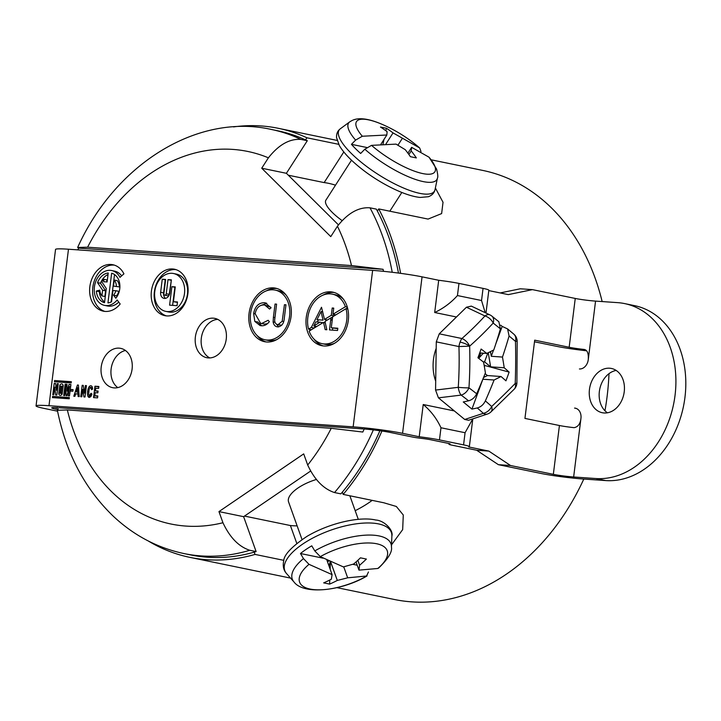 <?xml version="1.0" encoding="UTF-8"?>
<svg xmlns="http://www.w3.org/2000/svg" width="721" height="721" viewBox="0 0 721 721"><rect width="100%" height="100%" fill="white"/><g stroke="black" fill="none" stroke-linecap="round" stroke-linejoin="round"><path stroke-width="1.08" d="M261.723 168.218L268.401 157.818A190.2 146.129 -78.4 0 0 87.611 247.204L351.506 265.562A190.2 146.129 -78.4 0 0 337.437 226.223L330.768 236.623L261.723 168.218L286.39 173.301L307.299 140.721A216.507 166.335 -78.4 0 0 305.56 139.91A216.507 166.335 -78.4 0 0 277.765 130.78L271.429 129.474A216.507 166.335 101.6 0 1 300.954 139.414L307.299 140.721M256.117 551.583L249.781 550.276A216.507 166.335 101.6 0 1 184.071 553.584L190.407 554.891A216.507 166.335 -78.4 0 0 254.216 552.142A216.507 166.335 -78.4 0 0 256.117 551.583L243.626 516.678L218.959 511.595L303.703 453.888L307.696 465.027C314.563 479.78 323.513 488.955 334.526 492.56L340.871 493.867A216.507 166.335 -78.4 0 0 342.349 492.119A216.507 166.335 -78.4 0 0 379.895 430.734M243.626 516.678L310.661 471.02M398.47 273.07A216.507 166.335 -78.4 0 0 377.362 211.046L378.723 208.919A219.031 168.281 101.6 0 1 400.597 273.349M435.376 187.974L443.027 202.268L441.631 213.587L428.076 219.085L378.723 208.919M343.8 151.969L324.153 182.593L288.319 175.212M335.499 185.171A62.024 17.782 32.7 0 0 324.153 182.593M366.827 147.499L351.442 144.335L355.615 140.099L362.321 136.242A46.532 13.338 -147.3 0 1 383.86 125.112L383.86 125.112C358.761 113.783 351.893 120.822 349.739 121.849L340.321 128.789A56.608 16.223 -147.3 0 0 346.675 148.508A56.608 16.223 -147.3 0 0 399.29 186.126A56.608 16.223 -147.3 0 0 435.042 189.56C434.357 192.904 432.131 195.292 428.382 196.725L420.199 197.437C403.607 195.878 377.84 181.845 361.527 168.804C351.01 160.54 343.62 152.816 339.375 145.615L336.572 137.693C336.328 133.809 337.572 130.843 340.321 128.789M397.956 145.191L402.435 138.207L419.676 147.958L420.992 151.509M364.826 149.22A52.408 15.024 -147.3 0 0 410.727 177.69A52.408 15.024 -147.3 0 0 437.431 178.105C438.116 177.186 437.827 174.167 436.575 169.038L429.022 157.205A46.532 13.338 -147.3 0 1 422.776 173.581A46.532 13.338 -147.3 0 1 371.522 145.363L364.826 149.22L360.653 153.456A54.435 15.601 32.7 0 1 351.442 144.335M429.022 157.205L411.637 147.327L407.906 153.149M411.637 147.327L411.213 150.914L408.897 154.519M411.213 150.914A145.318 111.638 101.6 0 1 416.35 157.917L410.402 156.691A145.318 111.638 -78.4 0 0 405.265 149.689L396.045 144.119L371.522 145.363M362.321 136.242L386.844 134.998L387.096 131.682A145.318 111.638 -78.4 0 0 380.454 127.022L386.402 128.248L385.861 130.753M386.844 134.998L380.976 144.128M386.023 143.839L393.035 132.907L402.435 138.207M384.005 139.414L383.031 143.984M386.402 128.248A145.318 111.638 101.6 0 1 393.035 132.907M342.142 220.626A29.885 8.562 -147.3 0 1 325.883 200.168L351.515 160.206M233.541 126.905A219.031 168.281 101.6 0 1 278.279 128.302A219.031 168.281 101.6 0 1 306.921 137.783L338.672 144.317M306.921 137.783L305.56 139.91M338.455 224.88L286.39 173.301M377.362 211.046A216.507 166.335 -78.4 0 0 376.335 209.126L369.999 207.819C358.67 206.972 347.819 213.11 337.437 226.223M249.781 550.276C238.795 546.707 229.855 537.524 222.942 522.734L218.959 511.595M307.696 465.027A190.2 146.129 -78.4 0 0 331.236 428.301L67.341 409.952A190.2 146.129 -78.4 0 0 222.942 522.734M331.236 428.301L362.816 432.041A214.281 164.631 101.6 0 0 364.673 427.868M184.071 553.584C157.079 547.852 133.214 535.144 112.494 515.461C84.411 488.036 66.044 452.977 57.374 410.276L67.341 409.952M383.464 271.321A214.281 164.631 101.6 0 0 383.085 269.303L78.625 248.123A214.281 164.631 101.6 0 0 77.832 249.872M58.167 409.889A214.281 164.631 101.6 0 1 57.725 407.509M56.193 397.875A214.281 164.631 101.6 0 1 56.085 397.046M383.085 269.303L351.506 265.562M87.611 247.204L77.661 247.447L78.625 248.123M268.401 157.818C278.739 144.732 289.59 138.594 300.954 139.414M342.349 492.119L343.169 494.399L383.779 502.762L396.352 506.475L403.282 515.01L402.669 529.611L391.539 544.815M381.914 431.023A219.031 168.281 101.6 0 1 343.169 494.399M244.491 516.083L290.401 525.537L296.8 543.418M290.401 525.537A62.024 24.658 160.3 0 0 297.142 525.87M355.192 510.684A62.024 24.658 160.3 0 0 372.171 500.374M368.449 571.987L366.493 576.178A46.532 18.503 -19.7 0 1 310.129 589.066A46.532 18.503 -19.7 0 1 309.003 564.336L303.487 558.604L300.477 553.521A54.435 21.648 160.3 0 1 311.778 545.833L314.789 550.916L320.295 556.639A46.532 18.503 -19.7 0 1 376.668 543.751A46.532 18.503 -19.7 0 1 377.795 568.481L378.669 568.013C388.177 558.82 392.44 551.844 391.449 547.104L391.873 535.982A56.608 22.504 -19.7 0 0 364.312 523.058A56.608 22.504 -19.7 0 0 309.075 540.101A56.608 22.504 -19.7 0 0 286.625 573.664C283.623 570.401 282.641 566.201 283.668 561.046C283.948 554.819 291.735 546.581 307.02 536.343C330.876 522.229 361.023 516.398 375.74 520.03C384.275 520.382 393.738 530.377 391.873 535.982M356.048 561.938L358.977 570.131L377.795 568.481M352.776 564.3L357.219 565.21M303.487 558.604A52.408 20.837 -19.7 0 0 294.006 581.991C303.712 595.222 341.889 590.941 367.016 575.962L347.675 577.818L343.737 566.832M327.388 561.506L328.821 561.127M328.929 565.814L330.263 561.812M347.675 577.818L337.302 580.432L330.705 562.01M330.416 561.875L330.155 569.22M329.767 580.026L329.614 584.1L323.675 582.874A145.318 111.638 -78.4 0 0 331.354 579.206L332.084 574.61L309.003 564.336M337.302 580.432A145.318 111.638 101.6 0 1 329.614 584.1M326.919 560.19L332.084 574.61M300.477 553.521L323.053 558.171M320.295 556.639L343.385 566.913L353.66 564.02A145.318 111.638 -78.4 0 0 360.437 557.838L366.385 559.063A145.318 111.638 101.6 0 1 359.599 565.246L358.977 570.131M357.832 560.307L359.599 565.246M302.027 539.533L288.571 501.942A29.885 11.878 -19.7 0 1 316.411 479.465M254.216 552.142L255.027 554.413A219.031 168.281 101.6 0 1 189.902 557.369A219.031 168.281 101.6 0 1 148.265 540.984M283.849 560.352L255.027 554.413M336.833 587.633L394.396 599.493A219.031 168.281 -78.4 0 0 583.794 479.05M604.964 410.763A219.031 168.281 -78.4 0 0 608.993 373.667M602.152 301.567A219.031 168.281 -78.4 0 0 482.782 170.426L431.203 159.81M439.468 439.9A25.92 1.703 -172.9 0 0 419.207 436.755L423.227 404.517C430.761 410.772 436.683 418.513 440.982 427.76L439.468 439.9L463.567 444.866L465.072 432.726L440.982 427.76M488.829 451.094L476.671 450.246L498.382 464.675L510.54 465.514L488.829 451.094L468.749 446.957A25.92 1.703 -172.9 0 0 469.344 446.678L472.814 418.865L465.072 432.726M454.338 410.925L423.227 404.517M364.186 428.986A19.593 1.289 -172.9 0 1 390.412 432.483L412.43 437.016A10.112 0.667 -172.9 0 0 421.632 438.395A10.112 0.667 7.1 0 1 430.834 439.783L447.885 443.289A10.112 0.667 7.1 0 1 450.138 444.001A10.112 0.667 7.1 0 1 449.553 444.145A10.112 0.667 -172.9 0 0 451.211 445.001L476.671 450.246M586.534 350.785A30.345 2.001 7.1 0 1 557.018 346.422L534.486 341.79M510.54 465.514L553.34 474.337A14.537 0.955 7.1 0 0 573.646 476.987L595.771 478.528A88.818 68.234 -78.4 0 0 675.045 395.342A88.818 68.234 -78.4 0 0 624.638 303.595A88.818 68.234 -78.4 0 0 617.672 302.64L595.555 301.108L588.255 359.707A9.878 7.589 101.6 0 1 579.432 368.963M498.382 464.675L541.192 473.49A30.345 2.001 7.1 0 0 583.55 479.032L605.676 480.574L595.771 478.528M576.088 408.392L574.565 408.077A9.878 7.589 101.6 0 1 575.34 408.185A9.878 7.589 101.6 0 1 580.946 418.387L573.646 476.987M580.946 418.387C580.297 423.867 578.017 426.949 574.087 427.661A14.537 0.955 -172.9 0 1 559.424 425.516L524.942 418.414L534.694 340.168L569.166 347.27A14.537 0.955 7.1 0 0 583.839 349.415L585.867 350.217M624.638 303.595L634.552 305.641A88.818 68.234 101.6 0 1 684.95 397.379A88.818 68.234 101.6 0 1 605.676 480.574M607.433 412.791A22.594 17.358 101.6 0 1 599.746 389.133A22.594 17.358 101.6 0 1 616.158 370.441M604.054 412.971A22.594 17.358 101.6 0 1 602.287 412.727A22.594 17.358 101.6 0 1 589.841 387.096A22.594 17.358 101.6 0 1 611.399 368.458A22.594 17.358 101.6 0 1 624.062 392.954A22.594 17.358 101.6 0 1 604.054 412.971M588.255 359.707C588.697 353.182 587.218 349.748 583.839 349.415L584.686 349.631M500.185 292.933L520.292 288.788L532.449 289.635L575.25 298.449A14.537 0.955 -172.9 0 0 595.555 301.108M532.449 289.635L508.314 294.61L488.784 290.59M457.447 295.556L481.547 300.522L483.052 288.382L458.962 283.416L457.447 295.556C451.112 302.649 443.523 308.3 434.691 312.508L456.456 316.997M481.547 300.522L485.197 312.662M483.052 288.382A25.92 1.703 7.1 0 1 488.838 290.193L485.99 313.04M422.055 276.846L402.561 433.321A35.401 2.325 -172.9 0 0 353.146 426.859L48.983 405.707A35.401 2.325 -172.9 0 0 36.05 405.905L55.544 249.421A35.401 2.325 7.1 0 1 68.477 249.223L372.631 270.375A35.401 2.325 7.1 0 1 422.055 276.846L438.701 280.271A25.92 1.703 7.1 0 1 458.962 283.416M438.701 280.271L434.691 312.508M114.333 265.121A23.703 18.214 -78.4 0 0 93.216 284.894A23.703 18.214 -78.4 0 0 104.806 311.4M121.651 275.864A17.782 13.663 -78.4 0 0 114.639 271.15L111.674 270.537A17.782 13.663 -78.4 0 0 94.703 285.201A17.782 13.663 -78.4 0 0 104.5 305.371A17.782 13.663 -78.4 0 0 117.153 299.999L120.173 304.01A23.703 18.214 -78.4 0 1 103.301 311.175A23.703 18.214 -78.4 0 1 90.242 284.281A23.703 18.214 -78.4 0 1 112.864 264.733A23.703 18.214 -78.4 0 1 123.931 273.836L119.965 277.369A17.782 13.663 -78.4 0 0 111.674 270.537M104.5 305.371L107.465 305.983A17.782 13.663 -78.4 0 0 118.749 302.117M119.389 286.922L113.503 286.102L114.26 280.018L117.226 280.631A10.716 8.228 -78.4 0 1 119.389 286.922L113.503 286.102M116.423 286.309A10.716 8.228 -78.4 0 0 114.26 280.018M117.045 296.52L116.523 295.826A10.716 8.228 -78.4 0 0 118.839 291.338L115.874 290.725A10.716 8.228 -78.4 0 1 113.548 295.213L116.523 295.826M111.106 302.009L114.531 274.557M113.548 295.213L115.82 298.233A15.168 11.653 -78.4 0 0 119.659 283.38A15.168 11.653 -78.4 0 0 111.647 273.214L107.943 302.937A15.168 11.653 -78.4 0 0 111.548 301.802L112.954 290.518L115.874 290.725M117.784 387.619A20.071 15.42 101.6 0 1 111.458 366.953A20.071 15.42 101.6 0 1 125.436 350.478M114.179 387.898A20.071 15.42 101.6 0 1 112.602 387.682A20.071 15.42 101.6 0 1 101.553 364.916A20.071 15.42 101.6 0 1 120.704 348.369A20.071 15.42 101.6 0 1 131.943 370.125A20.071 15.42 101.6 0 1 114.179 387.898M209.811 357.922A20.071 15.42 101.6 0 1 201.655 336.157A20.071 15.42 101.6 0 1 217.751 319.376M208.333 357.913A20.071 15.42 101.6 0 1 206.756 357.697A20.071 15.42 101.6 0 1 195.706 334.932A20.071 15.42 101.6 0 1 214.858 318.385A20.071 15.42 101.6 0 1 226.097 340.132A20.071 15.42 101.6 0 1 208.333 357.913M57.752 407.671A19.593 1.289 -172.9 0 0 51.732 407.852A19.593 1.289 -172.9 0 0 56.103 409.231L58.113 409.645M36.05 405.905A35.401 2.325 -172.9 0 0 43.945 408.383L57.563 411.186M363.051 428.905L58.897 407.744M62.168 381.463L62.06 382.274M60.194 397.325L60.086 398.145M99.967 291.491L99.3 291.672A15.168 11.653 -78.4 0 0 104.608 301.964M105.59 290.833L104.878 296.502L101.904 295.889L102.616 290.221L105.59 290.833L100.498 283.236L97.524 282.623L102.616 290.221M97.524 282.623A15.168 11.653 -78.4 0 1 108.222 272.98L107.096 281.965L103.671 281.731L103.977 279.306L106.942 279.919L106.69 281.938M108.033 274.512A15.168 11.653 -78.4 0 0 100.498 283.236M103.977 279.306A10.716 8.228 -78.4 0 0 101.796 281.839L106.284 288.535L104.518 302.694A15.168 11.653 -78.4 0 1 96.326 291.059L99.3 291.672M101.904 295.889A10.716 8.228 -78.4 0 1 99.777 290.148L96.326 291.059M171.328 280.253L169.219 294.357A1.532 1.181 101.6 0 1 167.723 295.772L164.749 295.159A1.532 1.181 101.6 0 1 163.883 293.573L165.641 279.451L162.261 279.216L160.639 292.257A5.93 4.551 101.6 0 0 164 298.377A5.93 4.551 101.6 0 0 169.759 292.888L171.382 279.847L168.002 279.613L166.245 293.744A1.532 1.181 101.6 0 1 164.749 295.159M165.587 279.847L162.261 279.216M165.56 298.35A5.93 4.551 101.6 0 1 163.613 292.87L165.235 279.829M170.976 280.226L168.002 279.613M175.221 287.319L171.895 286.679L175.266 286.913L173.428 301.693L177.429 302.378M174.861 287.291L172.616 305.362M171.895 286.679L169.588 305.154L177.024 305.668L177.483 301.973L173.428 301.693M172.022 273.313A19.314 14.844 -78.4 0 0 154.925 290.428A19.314 14.844 -78.4 0 0 165.749 311.364A19.314 14.844 -78.4 0 0 184.179 295.439A19.314 14.844 -78.4 0 0 173.536 273.52A19.314 14.844 -78.4 0 0 172.022 273.313M165.749 311.364L168.714 311.977A19.314 14.844 -78.4 0 0 187.145 296.052A19.314 14.844 -78.4 0 0 176.51 274.133L173.536 273.52M175.897 269.609A23.703 18.214 -78.4 0 0 175.536 269.582A23.703 18.214 -78.4 0 0 154.727 289.608A23.703 18.214 -78.4 0 0 166.362 315.888M172.562 268.969A23.703 18.214 -78.4 0 0 151.581 289.968A23.703 18.214 -78.4 0 0 164.857 315.663A23.703 18.214 -78.4 0 0 187.478 296.115A23.703 18.214 -78.4 0 0 174.428 269.221A23.703 18.214 -78.4 0 0 172.562 268.969M261.11 305.344L266.788 303.316M261.678 325.766L257.739 321.936M260.642 323.378L261.633 323.504L268.158 320.277L269.339 321.674C267.067 324.612 264.409 325.973 261.363 325.748L260.119 325.586L254.819 321.431L253.63 313.473C255.054 306.407 258.578 302.82 264.21 302.721L265.319 302.865L271.06 307.822L269.564 309.039L264.823 305.091L263.832 304.956C259.218 305.055 256.325 307.975 255.144 313.725L260.642 323.378L264.598 324.117L267.464 323.693M270.808 307.263L264.823 305.091M264.598 324.117L261.633 323.504M257.785 322.044L254.819 321.431M255.135 313.779L253.63 313.473M266.41 303.171L264.21 302.721M274.935 322.278L273.133 321.908L273.403 317.276L275.052 304.037L276.585 304.145L274.647 320.196C274.755 322.9 275.9 324.387 278.072 324.648L282.199 321.205L284.435 304.695L285.967 304.803L284.317 318.033C283.984 323.368 281.839 326.325 277.873 326.901L277.098 326.793M274.908 317.582L273.403 317.276M277.873 326.901C275.269 326.712 273.692 325.045 273.133 321.908M278.694 326.892L276.449 324.09M281.046 325.261L277.603 324.585L281.758 325.225M283.677 321.512L282.199 321.205M273.196 289.824A25.361 19.485 -78.4 0 0 250.746 312.283A25.361 19.485 -78.4 0 0 264.949 339.762A25.361 19.485 -78.4 0 0 289.148 318.862A25.361 19.485 -78.4 0 0 275.179 290.094A25.361 19.485 -78.4 0 0 273.196 289.824M264.949 339.762L267.924 340.375A25.361 19.485 -78.4 0 0 276.801 339.582M286.003 294.943A25.361 19.485 -78.4 0 0 278.153 290.707L275.179 290.094M277.053 288.544A27.317 20.99 -78.4 0 0 276.404 288.49A27.317 20.99 -78.4 0 0 266.301 290.887M257.1 335.526A27.317 20.99 -78.4 0 0 266.058 341.925M273.439 287.877A27.317 20.99 -78.4 0 0 249.25 312.076A27.317 20.99 -78.4 0 0 264.553 341.691A27.317 20.99 -78.4 0 0 290.626 319.16A27.317 20.99 -78.4 0 0 275.575 288.175A27.317 20.99 -78.4 0 0 273.439 287.877M325.261 322.783L323.414 322.422L309.147 331.101A25.289 19.422 -78.4 0 0 322.17 343.674A25.289 19.422 -78.4 0 0 341.565 334.156A25.289 19.422 -78.4 0 0 345.999 308.678L332.651 316.807L331.281 327.785L337.825 328.235L337.545 330.488L329.47 329.921L330.984 317.817L332.48 318.132M330.984 317.817L324.964 321.476L326.856 329.74L325.198 329.623L323.549 322.431M329.56 329.2L329.731 329.939M332.318 319.421L330.651 320.439M337.779 328.641L331.281 327.785M345.999 308.678L347.819 309.057M322.17 343.674L325.144 344.287A25.289 19.422 -78.4 0 0 334.535 343.286M321.07 311.544L316.943 319.7L323.026 320.124L321.07 311.544L322.783 311.905M323.026 320.124L316.943 319.7M326 320.737L325.757 319.691M315.834 321.89L313.788 325.946L319.98 322.179L315.834 321.89M313.788 325.946L316.645 326.541M322.837 322.774L319.98 322.179M333.706 308.327L332.201 308.011L333.733 308.119L332.958 314.284L335.824 314.87M346.116 308.705L347.522 307.849M347.315 307.11L345.395 306.722A25.289 19.422 -78.4 0 0 332.372 294.141A25.289 19.422 -78.4 0 0 312.977 303.658A25.289 19.422 -78.4 0 0 308.543 329.137L311.292 327.469L321.512 307.272L324.504 319.43L327.361 320.016M332.958 314.284L345.395 306.722M334.156 315.888L331.29 315.293L332.201 308.011M334.283 315.816L334.436 314.59M331.092 317.844L332.633 316.898M324.504 319.43L331.29 315.293M308.543 329.137L311.409 329.722M343.584 299.386A25.289 19.422 -78.4 0 0 335.346 294.754L332.372 294.141M314.149 328.055L311.292 327.469M314.329 327.947L315.194 326.234M317.339 321.999L318.358 319.989M332.498 330.137L332.751 328.082M334.265 292.51A27.344 21.008 -78.4 0 0 333.616 292.447A27.344 21.008 -78.4 0 0 322.981 295.141M309.706 329.371A27.344 21.008 -78.4 0 0 309.994 330.579M313.941 339.041A27.344 21.008 -78.4 0 0 323.26 345.918M330.651 291.834A27.344 21.008 -78.4 0 0 306.443 316.05A27.344 21.008 -78.4 0 0 321.755 345.683A27.344 21.008 -78.4 0 0 347.846 323.143A27.344 21.008 -78.4 0 0 332.787 292.131A27.344 21.008 -78.4 0 0 330.651 291.834M69.009 384.401L67.179 391.152L66.99 384.266L65.142 384.131L63.718 395.523L64.701 395.595L65.863 386.303L66.116 395.694L66.936 395.748L69.423 386.555L68.27 395.838L69.495 395.928L70.919 384.536L69.009 384.401L70.883 384.789M68.125 391.35L67.179 391.152M67.053 386.555L65.863 386.303M70.631 386.807L69.423 386.555M95.424 390.863L95.758 388.204L98.633 388.403L98.876 386.483L94.965 386.213L93.55 397.604L97.569 397.884L97.813 395.955L94.821 395.748L95.208 392.639L97.849 392.828L98.074 391.052L95.424 390.863L98.029 391.404M98.822 386.88L94.965 386.213M97.759 396.352L94.821 395.748M84.456 393.152L83.257 385.393L82.185 385.32L80.761 396.712L81.797 396.784L82.726 389.358L83.906 396.929L85.015 397.01L86.439 385.618L85.402 385.546L84.456 393.152L85.475 393.36M86.322 386.564L85.366 385.825M83.285 385.546L82.185 385.32M83.906 389.601L82.726 389.358M71.343 381.697L54.571 380.526L54.417 381.751L71.19 382.914L71.343 381.697M71.298 382.094L54.571 380.526M69.369 397.559L52.597 396.397L52.444 397.613L69.216 398.785L69.369 397.559M69.315 397.965L52.597 396.397M73.082 389.61L71.181 389.475L70.982 391.106L72.875 391.242L73.082 389.61M73.046 389.863L71.181 389.475M75.669 393.819L77.967 393.981L78.12 396.523L79.202 396.604L78.391 385.059L77.444 384.987L73.803 396.226L74.894 396.307L75.669 393.819M79.031 394.198L77.967 393.981M78.4 385.185L77.444 384.987M78.238 392.323L77.706 393.963M94.811 387.456L95.181 387.538A5.209 4.002 -78.4 0 1 95.523 389.791L94.541 389.583M92.558 389.178A5.209 4.002 -78.4 0 0 92.207 386.925A2.316 1.784 -78.4 0 0 90.846 385.771A2.56 1.965 -78.4 0 0 88.926 387.069A9.148 7.03 -78.4 0 0 87.62 391.539A8.535 6.561 -78.4 0 0 87.818 395.946A2.542 1.956 -78.4 0 0 89.197 397.433A2.542 1.956 -78.4 0 0 89.314 397.451L90.891 396.595L91.946 394.054L91.008 393.242L89.512 395.532L88.629 394.405L89.152 389.16L90.531 387.691A1.893 1.451 101.6 0 1 91.45 389.691L92.558 389.178M92.279 387.132A2.56 1.965 -78.4 0 0 91.9 387.682L88.926 387.069M88.647 391.755L87.62 391.539M90.476 394.748A8.535 6.561 -78.4 0 0 90.792 396.559L87.818 395.946M93.712 396.298L94.316 396.424L94.658 395.568L93.82 395.396M91.684 394.946L90.513 394.702M91.9 394.216L90.801 393.99M92.495 388.096L90.531 387.691M53.76 394.838L54.724 387.141L55.67 394.964L56.833 395.045L58.257 383.653L57.274 383.59L56.436 390.304L55.607 383.473L54.201 383.374L52.777 394.766L53.76 394.838M56.085 387.42L54.724 387.141M57.401 390.503L56.436 390.304M58.239 383.788L57.274 383.59M55.625 383.671L54.201 383.374M61.808 394.522A2.262 1.739 -78.4 0 1 61.781 393.63L58.807 393.017A2.262 1.739 -78.4 0 0 60.086 395.36A2.262 1.739 -78.4 0 0 62.285 393.26L63.16 386.258A2.262 1.739 -78.4 0 0 61.871 383.914A2.262 1.739 -78.4 0 0 59.681 386.014L58.807 393.017M66.152 386.366A2.262 1.739 -78.4 0 0 65.079 384.599M63.124 385.356A2.262 1.739 -78.4 0 0 62.7 386.321M60.852 386.258L59.681 386.014M469.344 446.678A25.92 1.703 -172.9 0 0 463.567 444.866M402.561 433.321L419.207 436.755M77.589 387.709L76.264 391.918L77.85 392.035L77.589 387.709L78.589 387.916M78.913 392.467L76.264 391.918M78.895 392.251L77.85 392.035M62.258 393.423L61.096 393.179L61.97 386.177L63.142 386.411M61.952 386.321L60.87 386.095L59.996 393.107L62.231 393.567M482.854 379.237L471.949 409.104L477.257 407.96A384.744 181.746 7.5 0 1 483.331 413.322A9.481 5.975 71.7 0 0 487.405 414.043L468.551 420.271L464.73 419.478L438.44 397.848L435.565 390.07L436.286 341.862L439.26 333.823L466.442 307.227L484.936 315.96A9.481 6.192 42.4 0 1 493.191 323.053A393.648 56.211 31.3 0 1 500.401 328.857L498.86 321.746M482.881 379.228L494.092 380.003A418.811 294.123 -50.6 0 1 485.35 400.912C483.521 404.652 480.826 407.005 477.257 407.96M485.35 400.912A393.648 185.955 7.5 0 1 491.668 406.491A393.909 105.915 -31.4 0 0 515.209 383.473A9.481 6.3 44.2 0 1 514.226 389.16A9.481 9.481 0 0 0 516.903 382.905A9.481 1.118 2.2 0 1 515.209 383.473A393.909 227.07 -92.7 0 0 515.47 341.375L517.173 341.168A9.481 9.481 0 0 0 513.983 334.301A9.481 6.931 -48.4 0 0 513.902 334.238M464.73 419.478L483.331 413.322A9.481 6.913 132.3 0 0 491.668 406.491A9.481 5.561 47 0 1 490.902 411.97L514.226 389.16M438.44 397.848L461.134 395.099A9.481 3.993 83.1 0 1 458.268 387.321A9.481 0.838 3.7 0 0 468.956 387.844A9.481 6.381 126.7 0 1 461.134 395.099A384.744 181.746 7.5 0 1 468.569 400.813L463.261 401.957L471.949 409.104M478.077 357.355L479.195 357.436L478.32 356.715M468.569 400.813C472.129 399.867 474.824 397.523 476.662 393.765A418.82 294.123 129.4 0 0 485.404 372.856A418.64 302.153 63.4 0 0 483.575 362.14A418.856 133.385 20.1 0 0 477.924 357.76A384.041 129.293 117 0 0 481.114 349.036A418.856 133.385 20.1 0 1 486.765 353.416L479.708 352.92M479.195 357.436L480.817 353.002M500.401 328.857A418.82 294.123 129.4 0 1 493.795 349.919A418.64 113.621 170.5 0 1 486.765 353.416M484.025 353.227L482.854 353.723L482.079 353.092M476.662 393.765A393.648 185.955 7.5 0 0 468.956 387.844A393.783 357.12 -97.3 0 0 469.641 346.143A9.481 3.019 -159.9 0 0 460.07 342.105A9.481 3.812 101.7 0 0 458.944 346.567L469.641 346.143A9.481 5.687 48.5 0 0 461.918 338.528A384.996 230.405 -7.4 0 0 484.936 315.96A9.481 5.561 -64.7 0 1 489.965 314.915L471.318 306.11L466.442 307.227M500.707 325.18L502.186 326.397L495.769 343.971M513.83 334.165A9.481 6.994 130.3 0 1 515.47 341.375A9.481 6.931 -48.4 0 0 513.983 334.301A9.481 9.481 0 0 0 513.83 334.165L507.593 328.929L502.186 326.397M493.543 350.046L491.262 356.282L490.586 352.254L489.307 352.163M488.261 352.686L490.622 366.836L504.222 367.782A418.622 302.144 -116.6 0 0 502.474 357.066L491.262 356.282M502.474 357.066A418.811 294.123 -50.6 0 0 509.08 336.004A393.648 56.211 31.3 0 1 515.47 341.375M507.593 328.929L509.08 336.004M484.386 366.719L484.827 365.52L509.134 372.099A384.203 351.46 -20.4 0 1 505.944 380.823A418.856 133.385 20.1 0 0 501.032 376.506A418.622 113.621 -9.5 0 1 494.092 380.003M484.115 365.177L484.827 365.52M490.622 366.836L484.584 361.87L487.874 352.875M483.097 361.762L484.584 361.87M504.222 367.782A418.856 133.385 20.1 0 1 509.134 372.099M490.586 352.254L490.911 351.37M482.854 353.723L478.708 358.355M498.869 321.746L491.839 316.086A9.481 6.309 128.6 0 1 493.191 323.053A393.909 235.74 -7.4 0 1 469.641 346.143M501.032 376.506L487.432 375.56L485.098 373.64M487.432 375.56L483.557 377.498M355.615 140.099A52.408 15.024 -147.3 0 1 349.739 121.849M369.999 207.819A216.507 166.335 101.6 0 1 392.224 272.286M373.352 429.896A216.507 166.335 101.6 0 1 334.526 492.56M314.789 550.916A52.408 20.837 -19.7 0 1 365.935 535.144A52.408 20.837 -19.7 0 1 391.449 547.104M435.7 381.139A32.319 20.576 -86 0 1 436.187 348.387M559.424 425.516L553.34 474.337M575.25 298.449L569.166 347.27M56.31 407.599L56.103 409.231M68.477 249.223L48.983 405.707M169.219 294.357L166.245 293.744M163.613 292.87L160.639 292.257M64.926 393.81L63.962 393.603M65.8 386.798L64.836 386.6M372.631 270.375L353.146 426.859M460.07 342.105A9.481 3.812 101.7 0 1 461.918 338.528L439.26 333.823M435.565 390.07L458.268 387.321A384.87 349.036 -97.3 0 0 458.944 346.567L436.286 341.862M419.676 147.958C408.879 138.612 396.947 130.997 383.86 125.112M437.431 178.105L435.042 189.56M401.822 192.48L389.809 211.208M77.661 247.447C115.432 163.748 197.653 112.846 271.429 129.474M294.006 581.991L286.625 573.664M358.301 519.381L349.847 495.769M189.902 557.369L290.554 578.098M278.279 128.302L337.104 140.424M53.003 397.65L53.147 396.505M517.173 341.168L516.903 382.905M487.405 414.043A9.481 9.481 0 0 0 490.902 411.97M491.839 316.086A9.481 9.481 0 0 0 489.965 314.915"/></g></svg>
